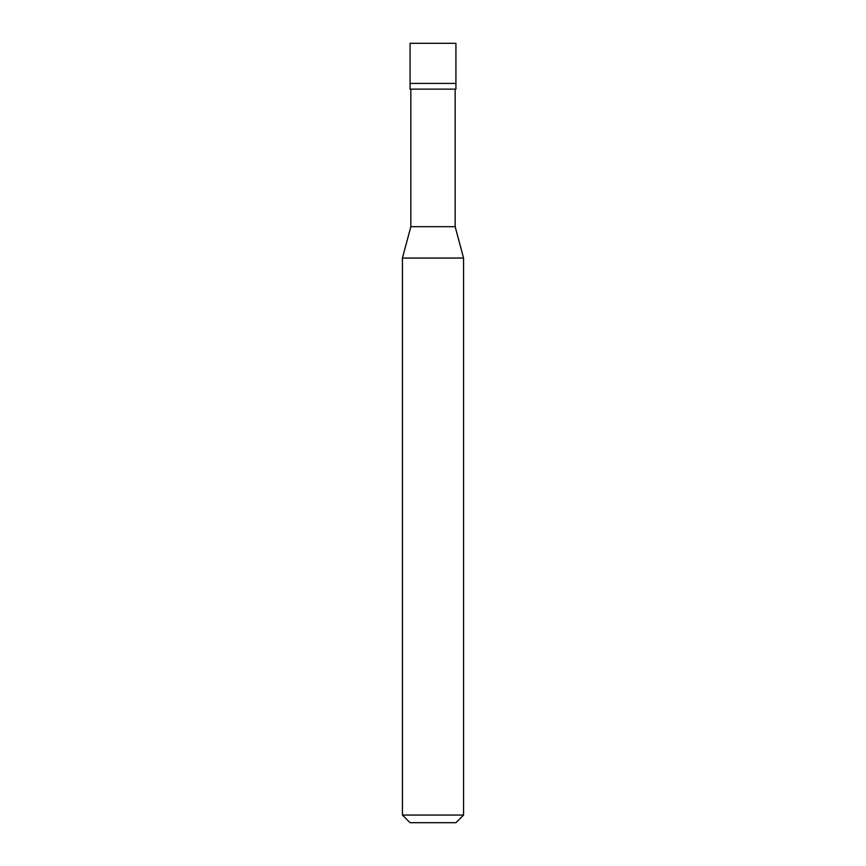 <?xml version="1.0" encoding="UTF-8"?>
<svg xmlns="http://www.w3.org/2000/svg" width="866" height="866" viewBox="0 0 866 866"><rect width="100%" height="100%" fill="white"/><g stroke="black" fill="none" stroke-linecap="round" stroke-linejoin="round"><path stroke-width="1.3" d="M410.073 83.417L455.927 83.417L455.927 43.3L410.073 43.3L410.073 83.417L410.073 43.3L455.927 43.3L455.927 83.417L410.073 83.417L410.073 89.144L410.073 83.417L455.927 83.417L410.073 83.417M410.073 822.7L455.927 822.7L463.57 815.058L463.57 258.057L455.159 226.686L455.159 89.144L455.159 226.686L410.841 226.686L402.43 258.057L402.43 815.058L410.073 822.7L402.43 815.058L402.43 258.057L410.841 226.686L410.841 89.144L410.841 226.686L455.159 226.686L463.57 258.057L402.43 258.057L463.57 258.057L463.57 815.058L402.43 815.058L463.57 815.058L455.927 822.7L410.073 822.7M455.927 89.144L455.927 83.417L455.927 89.144L410.073 89.144L455.927 89.144"/></g></svg>
